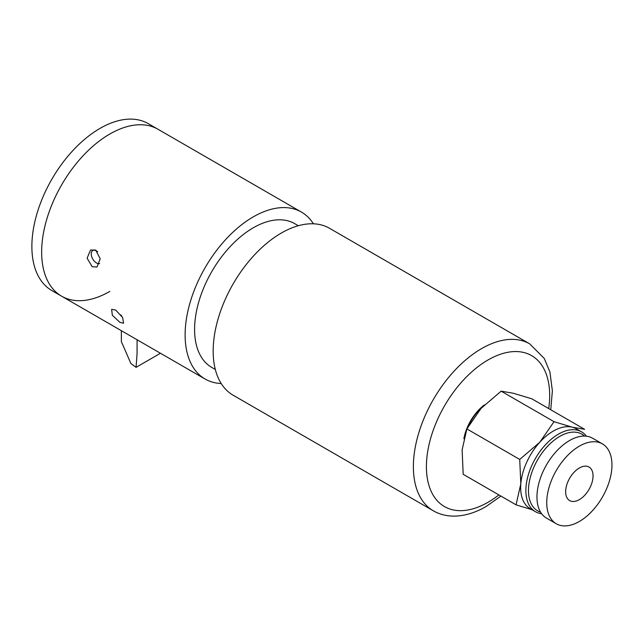 <?xml version="1.0" encoding="UTF-8"?>
<svg xmlns="http://www.w3.org/2000/svg" width="644" height="644" viewBox="0 0 644 644"><rect width="100%" height="100%" fill="white"/><g stroke="black" fill="none" stroke-linecap="round" stroke-linejoin="round"><path stroke-width="0.97" d="M92.205 266.753L87.109 258.22L90.514 250.001L95.69 250.057L100.206 258.816L97.051 266.994L92.205 266.753M119.865 322.322L112.354 315.262L111.621 309.353L115.678 310.054L122.642 317.564L123.568 323.224L119.865 322.322M298.333 225.73L294.775 223.677A83.004 47.922 120 0 0 253.277 227.791A83.004 47.922 120 0 0 199.052 300.933A83.004 47.922 120 0 0 211.771 367.442L215.329 369.495M281.315 233.056A96.375 55.642 120 0 0 218.356 317.991A96.375 55.642 120 0 0 233.128 395.215L433.34 510.805A96.375 55.642 -60 0 1 418.568 433.581A96.375 55.642 -60 0 1 481.527 348.646A96.375 55.642 -60 0 1 529.714 343.872L329.503 228.282A96.375 55.642 120 0 0 281.315 233.056M313.403 223.798A96.375 55.642 120 0 0 301.464 212.093A96.375 55.642 120 0 0 253.277 216.867A96.375 55.642 120 0 0 190.31 301.795A96.375 55.642 120 0 0 205.09 379.026A96.375 55.642 120 0 0 221.19 383.51M109.802 134.032A96.375 55.642 120 0 0 46.843 218.968A96.375 55.642 120 0 0 61.615 296.192A96.375 55.642 -60 0 1 46.843 218.968A96.375 55.642 -60 0 1 109.802 134.032A96.375 55.642 -60 0 1 157.989 129.259A96.375 55.642 120 0 0 109.802 134.032M121.37 330.694L121.37 341.626L130.885 363.498L136.069 367.346L137.051 353.878L137.1 339.774M120.895 314.908A7.382 4.258 -120 0 0 121.756 316.115M592.979 477.494A19.368 11.181 -60 0 1 583.963 496.041A19.368 11.181 -60 0 1 569.666 500.589A19.368 11.181 -60 0 1 565.722 490.14A19.368 11.181 -60 0 1 574.73 471.593A19.368 11.181 -60 0 1 589.035 467.045A19.368 11.181 -60 0 1 592.979 477.494M584.502 436.077A44.267 25.559 120 0 0 551.095 442.814A44.267 25.559 120 0 0 528.627 486.985A44.267 25.559 120 0 0 540.582 512.157M541.644 513.735A46.11 26.621 -60 0 1 535.422 511.706A46.11 26.621 -60 0 1 526.027 486.832A46.11 26.621 -60 0 1 547.489 442.67A46.11 26.621 -60 0 1 581.54 431.834A46.11 26.621 -60 0 1 586.402 436.205M556.295 523.757L546.506 518.106A46.11 26.621 -60 0 1 537.112 493.232A46.11 26.621 -60 0 1 558.573 449.069A46.11 26.621 -60 0 1 592.625 438.234L602.406 443.885A46.11 26.621 -60 0 1 611.8 468.76A46.11 26.621 -60 0 1 590.339 512.922A46.11 26.621 -60 0 1 556.295 523.757A46.11 26.621 -60 0 1 546.893 498.883A46.11 26.621 -60 0 1 568.354 454.712A46.11 26.621 -60 0 1 602.406 443.885M483.105 406.219A36.893 21.3 120 0 0 468.116 426.634M533.047 510.016L516.061 504.832L520.811 483.821A46.11 26.621 120 0 0 530.205 508.696L535.422 511.706M463.881 438.733A35.05 20.238 -60 0 1 484.409 404.899M519.732 459.438L539.793 442.243A46.11 26.621 120 0 0 520.811 483.821L519.732 459.438L466.868 428.92L481.1 408.36L501.153 391.166L513.55 393.299L531.767 398.797L584.639 429.323L572.242 427.181A46.11 26.621 120 0 0 539.793 442.243L554.025 421.683L572.242 427.181A46.11 26.621 120 0 1 576.316 428.824L581.54 431.834M516.061 504.832L463.189 474.306L462.118 449.931L466.868 428.92M554.025 421.683L501.153 391.166M301.464 212.093L148.209 123.616A96.375 55.642 120 0 0 100.021 128.389A96.375 55.642 120 0 0 37.062 213.317A96.375 55.642 120 0 0 51.834 290.549L205.09 379.026M109.802 291.418A96.375 55.642 -60 0 1 61.615 296.192M97.679 251.78A7.382 4.258 -120 0 0 93.581 250.258A7.382 4.258 -120 0 0 91.255 253.937A7.382 4.258 -120 0 0 96.471 262.969A7.382 4.258 -120 0 0 99.361 263.629A7.382 4.258 -120 0 0 99.619 263.565M548.72 408.578A87.157 50.321 120 0 0 488.047 359.948A87.157 50.321 120 0 0 426.417 466.683A87.157 50.321 120 0 0 488.047 502.272A87.157 50.321 120 0 0 498.875 494.914M433.34 510.805C439.353 514.234 445.978 516.005 453.207 516.118C464.01 516.166 474.99 512.962 486.139 506.49L500.911 496.081M550.749 409.753L552.375 390.876L549.92 371.999L544.269 358.458L529.714 343.872M160.461 353.258L136.069 367.346M96.471 262.969L97.614 263.629M91.255 253.937L91.255 252.432"/></g></svg>
